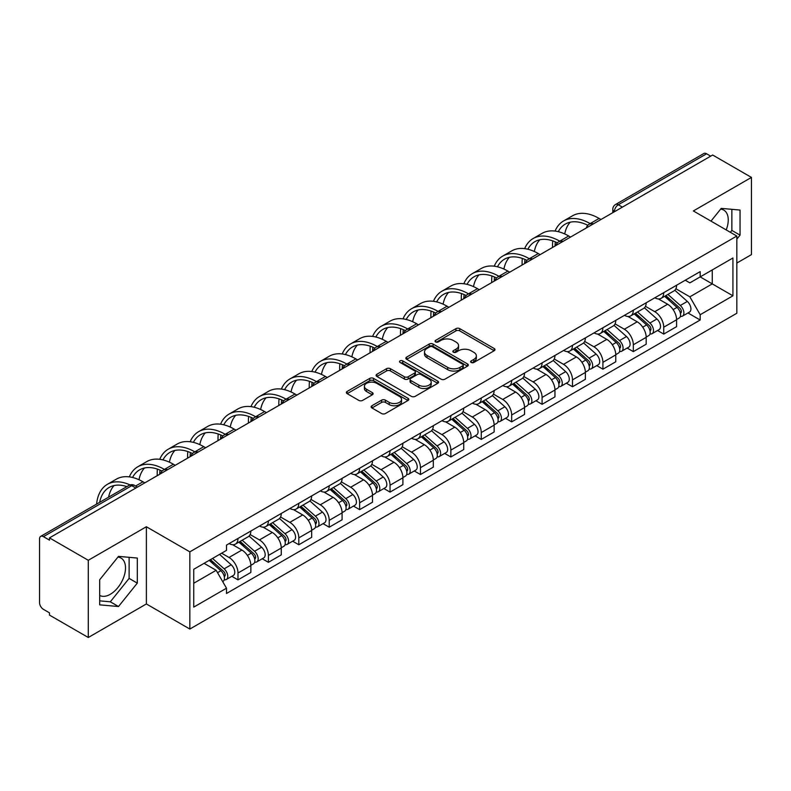 <?xml version="1.0" encoding="UTF-8"?>
<svg xmlns="http://www.w3.org/2000/svg" width="791" height="791" viewBox="0 0 791 791"><rect width="100%" height="100%" fill="white"/><g stroke="black" fill="none" stroke-linecap="round" stroke-linejoin="round"><path stroke-width="1.19" d="M471.189 362.466A1.898 1.098 0 0 0 473.868 362.466L494.197 350.729A2.709 1.562 0 0 0 494.988 349.622A2.709 1.562 0 0 0 494.197 348.524L459.759 328.641A2.709 1.562 0 0 0 455.932 328.641L435.604 340.377A1.898 1.098 0 0 0 435.05 341.148A1.898 1.098 0 0 0 435.604 341.92A1.898 1.098 0 0 0 438.283 341.92L440.913 340.397A8.661 5.003 0 0 1 453.154 340.397L456.021 342.058A8.661 5.003 0 0 1 458.562 345.598A8.661 5.003 0 0 1 456.021 349.128L453.391 350.65A1.898 1.098 0 0 0 452.838 351.422A1.898 1.098 0 0 0 453.391 352.193A1.898 1.098 0 0 0 456.071 352.193L458.701 350.68A8.661 5.003 0 0 1 470.952 350.68L473.819 352.331A8.661 5.003 0 0 1 476.36 355.871A8.661 5.003 0 0 1 473.819 359.401L471.189 360.923A1.898 1.098 0 0 0 470.635 361.695A1.898 1.098 0 0 0 471.189 362.466L471.189 360.923M720.621 209.14A21.505 12.419 -60 0 1 723.795 210.109A21.505 12.419 -60 0 1 726.217 229.914M117.889 557.121A21.505 12.419 -60 0 1 121.063 558.1A21.505 12.419 -60 0 1 124.355 575.324A21.505 12.419 -60 0 1 110.315 594.278A21.505 12.419 -60 0 1 99.686 595.415M371.928 405.743A2.709 1.562 0 0 0 371.137 406.851A2.709 1.562 0 0 0 371.928 407.958L381.598 413.535A2.709 1.562 0 0 0 385.425 413.535L407.998 400.493A2.709 1.562 0 0 0 408.789 399.396A2.709 1.562 0 0 0 407.998 398.288L373.56 378.405A2.709 1.562 0 0 0 369.733 378.405L347.15 391.436A2.709 1.562 0 0 0 346.359 392.544A2.709 1.562 0 0 0 347.15 393.651L358.827 400.384A2.709 1.562 0 0 0 362.654 400.384L372.314 394.808A2.709 1.562 0 0 0 373.105 393.7A2.709 1.562 0 0 0 372.314 392.603L366.53 389.261A7.238 4.182 0 0 1 364.404 386.305A7.238 4.182 0 0 1 368.873 382.439A7.238 4.182 0 0 1 376.763 383.348L399.435 396.439A7.238 4.182 0 0 1 401.561 399.396A7.238 4.182 0 0 1 397.092 403.252A7.238 4.182 0 0 1 389.202 402.352L385.425 400.167A2.709 1.562 0 0 0 381.598 400.167L371.928 405.743L371.928 407.958M189.84 551.851L146.375 526.747L88.285 560.285L49.487 537.89L712.661 155.016L751.45 177.411L693.361 210.95L736.826 236.044L189.84 551.851L189.84 629.053L736.826 313.256L736.826 236.044M441.101 379.176A2.709 1.562 0 0 0 444.928 379.176L467.511 366.144A2.709 1.562 0 0 0 468.302 365.037A2.709 1.562 0 0 0 467.511 363.929L433.063 344.045A2.709 1.562 0 0 0 429.236 344.045L406.663 357.087A2.709 1.562 0 0 0 405.862 358.185A2.709 1.562 0 0 0 406.663 359.292L441.101 379.176M400.819 362.881A1.898 1.098 0 0 1 402.738 363.148L402.738 360.894L437.749 381.114A2.709 1.562 0 0 1 438.54 382.211A2.709 1.562 0 0 1 437.749 383.319L415.176 396.35A2.709 1.562 0 0 1 411.35 396.35L376.902 376.467L376.902 374.262A2.709 1.562 0 0 0 376.111 375.369A2.709 1.562 0 0 0 376.902 376.467M376.902 374.262L386.572 368.685A2.709 1.562 0 0 1 390.398 368.685L404.359 376.743A2.709 1.562 0 0 0 408.186 376.743L414.603 373.045A2.709 1.562 0 0 0 415.394 371.938A2.709 1.562 0 0 0 414.603 370.841L400.058 362.436A1.898 1.098 0 0 1 399.504 361.665A1.898 1.098 0 0 1 400.671 360.656A1.898 1.098 0 0 1 402.738 360.894M88.285 560.285L88.285 637.497L49.487 615.101L49.487 612.847L43.446 609.357A5.517 3.184 -120 0 1 39.55 602.604L39.55 538.908A5.517 3.184 -120 0 1 40.687 536.377L128.992 485.397A5.517 3.184 60 0 1 131.751 485.674L43.446 536.654A5.517 3.184 -120 0 0 40.687 536.377M736.826 263.057L751.45 254.623L751.45 177.411M88.285 637.497L146.375 603.958L189.84 629.053M49.487 537.89L49.487 540.144L43.446 536.654M622.408 207.123L618.315 204.76A5.517 3.184 60 0 0 615.556 204.483L703.861 153.503A5.517 3.184 60 0 1 706.61 153.78L618.315 204.76A5.517 3.184 120 0 0 614.409 211.513L614.409 211.741M710.713 156.143L706.61 153.78M663.728 292.66A12.686 7.317 60 0 1 661.108 298.355L673.972 290.92A12.686 7.317 -120 0 0 676.592 285.235M645.466 306.315L654.76 311.674A12.686 7.317 60 0 1 663.728 327.207L676.592 319.782A12.686 7.317 -120 0 0 667.624 304.248L658.419 298.939M676.592 319.782L676.592 326.643L663.728 334.079L657.558 330.509M661.108 298.355A12.686 7.317 60 0 1 654.859 297.782M663.728 327.207L663.728 334.079M633.324 310.22A12.686 7.317 60 0 1 630.694 315.906L643.558 308.48A12.686 7.317 -120 0 0 646.188 302.785M627.154 348.07L633.324 351.629L646.188 344.204L646.188 337.342A12.686 7.317 -120 0 0 637.22 321.808L628.014 316.489M630.694 315.906A12.686 7.317 60 0 1 624.455 315.332M615.062 323.875L624.356 329.234A12.686 7.317 60 0 1 633.324 344.767L633.324 351.629M602.91 327.771A12.686 7.317 60 0 1 600.28 333.466L613.154 326.04A12.686 7.317 -120 0 0 615.774 320.345M596.74 365.63L602.91 369.189L615.774 361.764L615.774 354.892A12.686 7.317 -120 0 0 606.806 339.369L597.601 334.049M600.28 333.466A12.686 7.317 60 0 1 594.041 332.892M584.648 341.425L593.942 346.794A12.686 7.317 60 0 1 602.91 362.327L602.91 369.189M572.496 345.331A12.686 7.317 60 0 1 569.876 351.026L582.74 343.591A12.686 7.317 -120 0 0 585.37 337.905M566.336 383.18L572.496 386.75L585.37 379.314L585.37 372.452A12.686 7.317 -120 0 0 576.402 356.919L567.187 351.609M569.876 351.026A12.686 7.317 60 0 1 563.627 350.453M554.244 358.985L563.538 364.344A12.686 7.317 60 0 1 572.496 379.878L572.496 386.75M542.092 362.891A12.686 7.317 60 0 1 539.462 368.576L552.326 361.151A12.686 7.317 -120 0 0 554.956 355.456M535.922 400.74L542.092 404.3L554.956 396.874L554.956 390.012A12.686 7.317 -120 0 0 545.988 374.479L536.782 369.16M539.462 368.576A12.686 7.317 60 0 1 533.223 368.003M523.83 376.546L533.124 381.905A12.686 7.317 60 0 1 542.092 397.438L542.092 404.3M511.678 380.441A12.686 7.317 60 0 1 509.058 386.137L521.922 378.711A12.686 7.317 -120 0 0 524.542 373.016M505.508 418.301L511.678 421.86L524.542 414.435L524.542 407.563A12.686 7.317 -120 0 0 515.584 392.039L506.369 386.72M509.058 386.137A12.686 7.317 60 0 1 502.809 385.563M493.426 394.096L502.71 399.465A12.686 7.317 60 0 1 511.678 414.998L511.678 421.86M481.274 398.002A12.686 7.317 60 0 1 478.644 403.697L491.508 396.261A12.686 7.317 -120 0 0 494.138 390.576M475.104 435.851L481.274 439.42L494.138 431.985L494.138 425.123A12.686 7.317 -120 0 0 485.17 409.59L475.964 404.28M478.644 403.697A12.686 7.317 60 0 1 472.405 403.123M463.012 411.656L472.306 417.015A12.686 7.317 60 0 1 481.274 432.548L481.274 439.42M450.86 415.562A12.686 7.317 60 0 1 448.23 421.247L461.104 413.822A12.686 7.317 -120 0 0 463.724 408.126M444.69 453.411L450.86 456.971L463.724 449.545L463.724 442.683A12.686 7.317 -120 0 0 454.756 427.15L445.551 421.83M448.23 421.247A12.686 7.317 60 0 1 441.991 420.674M432.598 429.216L441.892 434.575A12.686 7.317 60 0 1 450.86 450.109L450.86 456.971M420.446 433.112A12.686 7.317 60 0 1 417.826 438.807L430.69 431.382A12.686 7.317 -120 0 0 433.32 425.687M414.286 470.971L420.456 474.531L433.32 467.105L433.32 460.233A12.686 7.317 -120 0 0 424.352 444.71L415.137 439.391M417.826 438.807A12.686 7.317 60 0 1 411.587 438.234M402.194 446.767L411.488 452.136A12.686 7.317 60 0 1 420.456 467.669L420.456 474.531M390.042 450.672A12.686 7.317 60 0 1 387.412 456.367L400.286 448.932A12.686 7.317 -120 0 0 402.906 443.247M383.872 488.522L390.042 492.091L402.906 484.656L402.906 477.794A12.686 7.317 -120 0 0 393.938 462.26L384.733 456.951M387.412 456.367A12.686 7.317 60 0 1 381.173 455.794M371.78 464.327L381.074 469.686A12.686 7.317 60 0 1 390.042 485.219L390.042 492.091M359.628 468.232A12.686 7.317 60 0 1 357.008 473.918L369.872 466.492A12.686 7.317 -120 0 0 372.502 460.797M353.468 506.082L359.628 509.641L372.502 502.216L372.502 495.354A12.686 7.317 -120 0 0 363.534 479.821L354.319 474.501M357.008 473.918A12.686 7.317 60 0 1 350.759 473.344M341.376 481.887L350.66 487.246A12.686 7.317 60 0 1 359.628 502.779L359.628 509.641M329.224 485.783A12.686 7.317 60 0 1 326.594 491.478L339.458 484.052A12.686 7.317 -120 0 0 342.088 478.357M323.054 523.642L329.224 527.202L342.088 519.776L342.088 512.904A12.686 7.317 -120 0 0 333.12 497.381L323.915 492.061M326.594 491.478A12.686 7.317 60 0 1 320.355 490.904M310.962 499.437L320.256 504.806A12.686 7.317 60 0 1 329.224 520.34L329.224 527.202M298.81 503.343A12.686 7.317 60 0 1 296.19 509.038L309.054 501.603A12.686 7.317 -120 0 0 311.674 495.917M292.64 541.192L298.81 544.762L311.674 537.326L311.674 530.464A12.686 7.317 -120 0 0 302.716 514.931L293.501 509.622M296.19 509.038A12.686 7.317 60 0 1 289.941 508.465M280.558 516.998L289.842 522.357A12.686 7.317 60 0 1 298.81 537.89L298.81 544.762M268.406 520.903A12.686 7.317 60 0 1 265.776 526.588L278.64 519.163A12.686 7.317 -120 0 0 281.27 513.468M262.236 558.753L268.406 562.312L281.27 554.887L281.27 548.025A12.686 7.317 -120 0 0 272.302 532.491L263.096 527.172M265.776 526.588A12.686 7.317 60 0 1 259.537 526.015M250.144 534.558L259.438 539.917A12.686 7.317 60 0 1 268.406 555.45L268.406 562.312M237.992 538.453A12.686 7.317 60 0 1 235.362 544.149L248.236 536.723A12.686 7.317 -120 0 0 250.856 531.028M231.822 576.313L237.992 579.872L250.856 572.447L250.856 565.575A12.686 7.317 -120 0 0 241.888 550.052L232.683 544.732M235.362 544.149A12.686 7.317 60 0 1 229.123 543.575M221.618 553.196L229.024 557.477A12.686 7.317 60 0 1 237.992 573.01L237.992 579.872M685.273 280.222L689.851 282.871L732.931 257.995L712.266 269.929L712.266 283.88L689.851 296.823L675.88 288.755M193.746 583.244L216.161 570.301L226.493 588.197L193.746 607.112L193.746 569.293L226.493 550.388L226.493 545.098L700.183 271.61L700.183 276.899L732.931 295.814L700.183 314.719L689.851 296.823M732.931 257.995L732.931 295.814M226.493 588.197L226.493 593.487L700.183 320.009L700.183 314.719M736.826 239.139L740.05 235.145L740.05 210.06L721.234 208.379L710.99 221.124M146.375 526.747L146.375 603.958M99.686 604.848L118.502 606.529L137.308 583.125L137.308 558.05L118.502 556.37L99.686 579.763L99.686 604.848M216.161 570.301L204.078 563.33M687.972 312.959L700.183 320.009M730.34 232.307L731.863 230.418L731.863 209.328M731.863 230.418L740.05 235.145M99.686 600.853L110.315 601.803L129.121 578.399L129.121 557.319M110.315 601.803L118.502 606.529M129.121 578.399L137.308 583.125M471.95 362.733L473.819 361.655A8.661 5.003 0 0 0 476.36 358.115L476.36 355.871M458.562 345.598L458.562 347.842A8.661 5.003 0 0 1 456.021 351.382L454.153 352.46M494.157 350.749L459.759 330.885A2.709 1.562 0 0 0 455.932 330.885L436.355 342.187M467.471 366.164L433.063 346.3A2.709 1.562 0 0 0 429.236 346.3L406.693 359.312L406.663 357.087M462.725 365.808A1.898 1.098 0 0 0 463.279 365.037A1.898 1.098 0 0 0 462.725 364.265L432.489 346.804A1.898 1.098 0 0 0 429.81 346.804L427.041 348.416A8.661 5.003 0 0 0 424.5 351.946A8.661 5.003 0 0 0 427.041 355.485L447.706 367.41A8.661 5.003 0 0 0 459.947 367.41L462.725 365.808L462.725 368.062A1.898 1.098 0 0 0 463.279 367.291L463.279 365.037M424.5 351.946L424.5 354.2A8.661 5.003 0 0 0 427.041 357.73L427.041 355.485M462.725 368.062L459.947 369.664A8.661 5.003 0 0 1 447.706 369.664L427.041 357.73M376.941 376.486L386.572 370.93L386.572 368.685M415.394 371.938L415.394 374.192A2.709 1.562 0 0 1 414.603 375.3L408.186 378.998A2.709 1.562 0 0 1 404.359 378.998L390.398 370.93A2.709 1.562 0 0 0 386.572 370.93M402.738 363.148L437.72 383.338M418.854 385.118A7.238 4.182 0 0 0 426.745 386.018A7.238 4.182 0 0 0 431.214 382.162A7.238 4.182 0 0 0 429.098 379.205L421.109 374.588A2.709 1.562 0 0 0 417.282 374.588L410.865 378.296A2.709 1.562 0 0 0 410.074 379.393A2.709 1.562 0 0 0 410.865 380.501L418.854 385.118L418.854 387.363A7.238 4.182 0 0 0 426.745 388.272A7.238 4.182 0 0 0 431.214 384.406L431.214 382.162M410.074 379.393L410.074 381.648A2.709 1.562 0 0 0 410.865 382.755L410.865 380.501M418.854 387.363L410.865 382.755M401.561 399.396L401.561 401.64A7.238 4.182 0 0 1 397.092 405.506A7.238 4.182 0 0 1 389.202 404.596L385.425 402.421A2.709 1.562 0 0 0 381.598 402.421L371.968 407.978M364.404 386.305L364.404 388.549A7.238 4.182 0 0 0 366.53 391.505L366.53 389.261M372.274 394.828L366.53 391.505M407.958 400.523L373.56 380.659A2.709 1.562 0 0 0 369.733 380.659L347.19 393.671M664.608 296.328L676.997 307.383A6.892 3.975 60 0 1 679.162 318.041L676.592 319.524M664.934 296.615L670.768 299.987M665.864 295.607L679.647 307.907A3.312 1.908 60 0 1 680.685 313.028A3.312 1.908 60 0 1 680.389 313.147M667.92 294.41L680.309 305.474A6.892 3.975 60 0 1 682.475 316.123A6.892 3.975 60 0 1 680.398 316.351M674.832 290.267L687.33 301.42A6.892 3.975 60 0 1 689.495 312.079L682.475 316.123M600.962 219.502L599.113 218.435A53.205 30.72 -120 0 0 572.506 215.805L563.538 220.976A53.205 30.72 -120 0 0 555.074 231.071M590.373 223.744L590.145 223.616A53.205 30.72 -120 0 0 563.538 220.976M552.731 240.869A53.205 30.72 -120 0 0 552.523 245.339L552.523 247.474M555.064 246.001A49.625 28.654 60 0 1 555.331 241.878M558.288 231.674A49.625 28.654 60 0 1 565.328 224.08A49.625 28.654 60 0 1 587.802 225.277M564.725 233.938A49.625 28.654 60 0 1 570.222 222.202M634.204 313.889L646.593 324.943A6.892 3.975 60 0 1 648.758 335.602L646.188 337.085M634.53 314.175L640.364 317.547M635.45 313.167L649.233 325.467A3.312 1.908 60 0 1 650.281 330.579A3.312 1.908 60 0 1 649.975 330.697M637.516 311.97L649.905 323.025A6.892 3.975 60 0 1 652.071 333.683A6.892 3.975 60 0 1 649.984 333.911M644.418 307.818L656.925 318.981A6.892 3.975 60 0 1 659.081 329.629L652.071 333.683M603.79 331.439L616.179 342.493A6.892 3.975 60 0 1 618.344 353.152L615.774 354.635M604.116 331.736L609.95 335.097M605.036 330.717L618.829 343.027A3.312 1.908 60 0 1 619.867 348.139A3.312 1.908 60 0 1 619.561 348.258M607.102 329.531L619.491 340.585A6.892 3.975 60 0 1 621.657 351.244A6.892 3.975 60 0 1 619.58 351.461M614.014 325.378L626.512 336.531A6.892 3.975 60 0 1 628.677 347.19L621.657 351.244M570.548 237.063L568.699 235.995A53.205 30.72 -120 0 0 542.092 233.355L533.134 238.536A53.205 30.72 -120 0 0 524.66 248.631M559.959 241.304L559.731 241.166A53.205 30.72 -120 0 0 533.134 238.536M522.317 258.42A53.205 30.72 -120 0 0 522.109 262.889L522.109 265.025M524.651 263.561A49.625 28.654 60 0 1 524.917 259.428M527.874 249.234A49.625 28.654 60 0 1 534.924 241.641A49.625 28.654 60 0 1 557.388 242.837M534.321 251.498A49.625 28.654 60 0 1 539.818 239.752M540.144 254.623L538.285 253.545A53.205 30.72 -120 0 0 511.688 250.915L502.72 256.086A53.205 30.72 -120 0 0 494.256 266.191M529.555 258.855L529.327 258.726A53.205 30.72 -120 0 0 502.72 256.086M491.913 275.98A53.205 30.72 -120 0 0 491.695 280.449L491.695 282.585M494.237 281.121A49.625 28.654 60 0 1 494.513 276.988M497.47 266.794A49.625 28.654 60 0 1 504.51 259.191A49.625 28.654 60 0 1 526.984 260.387M503.907 269.059A49.625 28.654 60 0 1 509.404 257.312M573.376 348.999L585.775 360.053A6.892 3.975 60 0 1 587.931 370.712L585.36 372.195M573.712 349.286L579.536 352.657M574.632 348.277L588.415 360.577A3.312 1.908 60 0 1 589.453 365.699A3.312 1.908 60 0 1 589.157 365.818M576.698 347.081L589.087 358.145A6.892 3.975 60 0 1 591.253 368.794A6.892 3.975 60 0 1 589.166 369.021M583.6 342.938L596.107 354.091A6.892 3.975 60 0 1 598.263 364.75L591.253 368.794M542.972 366.559L555.361 377.614A6.892 3.975 60 0 1 557.526 388.272L554.956 389.755M543.298 366.846L549.132 370.218M544.218 365.838L558.011 378.138A3.312 1.908 60 0 1 559.049 383.249A3.312 1.908 60 0 1 558.743 383.368M546.284 364.641L558.673 375.695A6.892 3.975 60 0 1 560.839 386.354A6.892 3.975 60 0 1 558.753 386.581M553.196 360.488L565.694 371.651A6.892 3.975 60 0 1 567.859 382.3L560.839 386.354M512.558 384.11L524.947 395.164A6.892 3.975 60 0 1 527.113 405.823L524.542 407.306M512.884 384.406L518.718 387.768M513.814 383.388L527.597 395.698A3.312 1.908 60 0 1 528.635 400.81A3.312 1.908 60 0 1 528.339 400.928M515.87 382.201L528.269 393.256A6.892 3.975 60 0 1 530.425 403.914A6.892 3.975 60 0 1 528.348 404.132M522.782 378.049L535.28 389.202A6.892 3.975 60 0 1 537.445 399.86L530.425 403.914M509.73 272.173L507.881 271.105A53.205 30.72 -120 0 0 481.274 268.475L472.306 273.646A53.205 30.72 -120 0 0 463.842 283.742M499.141 276.415L498.913 276.286A53.205 30.72 -120 0 0 472.306 273.646M461.499 293.54A53.205 30.72 -120 0 0 461.291 298.009L461.291 300.145M463.833 298.672A49.625 28.654 60 0 1 464.099 294.549M467.056 284.345A49.625 28.654 60 0 1 474.106 276.751A49.625 28.654 60 0 1 496.57 277.948M473.493 286.609A49.625 28.654 60 0 1 478.99 274.873M479.326 289.733L477.467 288.666A53.205 30.72 -120 0 0 450.87 286.026L441.902 291.207A53.205 30.72 -120 0 0 433.438 301.302M468.737 293.975L468.499 293.837A53.205 30.72 -120 0 0 441.902 291.207M431.095 311.09A53.205 30.72 -120 0 0 430.877 315.56L430.877 317.695M433.419 316.232A49.625 28.654 60 0 1 433.695 312.099M436.652 301.905A49.625 28.654 60 0 1 443.692 294.311A49.625 28.654 60 0 1 466.156 295.508M443.089 304.169A49.625 28.654 60 0 1 448.586 292.423M448.912 307.294L447.063 306.216A53.205 30.72 -120 0 0 420.456 303.586L411.488 308.757A53.205 30.72 -120 0 0 403.024 318.862M438.323 311.525L438.095 311.397A53.205 30.72 -120 0 0 411.488 308.757M400.681 328.651A53.205 30.72 -120 0 0 400.473 333.12L400.473 335.255M403.015 333.792A49.625 28.654 60 0 1 403.281 329.659M406.238 319.465A49.625 28.654 60 0 1 413.278 311.862A49.625 28.654 60 0 1 435.752 313.058M412.675 321.729A49.625 28.654 60 0 1 418.172 309.983M482.154 401.67L494.543 412.724A6.892 3.975 60 0 1 496.708 423.383L494.138 424.866M482.48 401.957L488.314 405.328M483.4 400.948L497.193 413.248A3.312 1.908 60 0 1 498.231 418.37A3.312 1.908 60 0 1 497.925 418.488M485.466 399.752L497.855 410.816A6.892 3.975 60 0 1 500.021 421.465A6.892 3.975 60 0 1 497.935 421.692M492.378 395.609L504.876 406.762A6.892 3.975 60 0 1 507.041 417.421L500.021 421.465M418.498 324.844L416.649 323.776A53.205 30.72 -120 0 0 390.052 321.146L381.084 326.317A53.205 30.72 -120 0 0 372.61 336.412M407.909 329.086L407.681 328.957A53.205 30.72 -120 0 0 381.084 326.317M370.267 346.211A53.205 30.72 -120 0 0 370.059 350.68L370.059 352.816M372.601 351.342A49.625 28.654 60 0 1 372.868 347.219M375.824 337.015A49.625 28.654 60 0 1 382.874 329.422A49.625 28.654 60 0 1 405.338 330.618M382.271 339.28A49.625 28.654 60 0 1 387.768 327.543M451.74 419.23L464.129 430.284A6.892 3.975 60 0 1 466.295 440.943L463.724 442.426M452.066 419.517L457.9 422.888M452.986 418.508L466.779 430.808A3.312 1.908 60 0 1 467.817 435.92A3.312 1.908 60 0 1 467.521 436.039M455.052 417.312L467.441 428.366A6.892 3.975 60 0 1 469.607 439.025A6.892 3.975 60 0 1 467.53 439.252M461.964 413.159L474.462 424.322A6.892 3.975 60 0 1 476.627 434.971L469.607 439.025M388.094 342.404L386.245 341.336A53.205 30.72 -120 0 0 359.638 338.696L350.67 343.877A53.205 30.72 -120 0 0 342.206 353.973M377.505 346.646L377.277 346.507A53.205 30.72 -120 0 0 350.67 343.877M339.863 363.761A53.205 30.72 -120 0 0 339.655 368.23L339.655 370.366M342.196 368.903A49.625 28.654 60 0 1 342.463 364.77M345.42 354.576A49.625 28.654 60 0 1 352.46 346.982A49.625 28.654 60 0 1 374.934 348.178M351.857 356.84A49.625 28.654 60 0 1 357.354 345.094M421.326 436.78L433.725 447.835A6.892 3.975 60 0 1 435.89 458.493L433.31 459.976M421.662 437.077L427.496 440.439M422.582 436.059L436.365 448.368A3.312 1.908 60 0 1 437.403 453.48A3.312 1.908 60 0 1 437.107 453.599M424.648 434.872L437.037 445.926A6.892 3.975 60 0 1 439.203 456.585A6.892 3.975 60 0 1 437.116 456.803M431.55 430.719L444.058 441.872A6.892 3.975 60 0 1 446.213 452.531L439.203 456.585M357.68 359.964L355.831 358.887A53.205 30.72 -120 0 0 329.224 356.257L320.266 361.428A53.205 30.72 -120 0 0 311.792 371.533M347.091 364.196L346.863 364.068A53.205 30.72 -120 0 0 320.266 361.428M309.449 381.321A53.205 30.72 -120 0 0 309.241 385.79L309.241 387.926M311.783 386.463A49.625 28.654 60 0 1 312.05 382.33M315.006 372.136A49.625 28.654 60 0 1 322.056 364.532A49.625 28.654 60 0 1 344.52 365.729M321.453 374.4A49.625 28.654 60 0 1 326.94 362.654M390.922 454.341L403.311 465.395A6.892 3.975 60 0 1 405.476 476.053L402.906 477.537M391.248 454.627L397.082 457.999M392.168 453.619L405.961 465.919A3.312 1.908 60 0 1 406.999 471.041A3.312 1.908 60 0 1 406.693 471.159M394.234 452.422L406.623 463.486A6.892 3.975 60 0 1 408.789 474.135A6.892 3.975 60 0 1 406.712 474.363M401.146 448.279L413.644 459.433A6.892 3.975 60 0 1 415.809 470.091L408.789 474.135M327.276 377.515L325.417 376.447A53.205 30.72 -120 0 0 298.82 373.817L289.852 378.988A53.205 30.72 -120 0 0 281.388 389.083M316.687 381.756L316.449 381.628A53.205 30.72 -120 0 0 289.852 378.988M279.045 398.882A53.205 30.72 -120 0 0 278.827 403.351L278.827 405.486M281.369 404.013A49.625 28.654 60 0 1 281.645 399.89M284.602 389.686A49.625 28.654 60 0 1 291.642 382.093A49.625 28.654 60 0 1 314.106 383.289M291.039 391.95A49.625 28.654 60 0 1 296.536 380.214M360.508 471.901L372.907 482.955A6.892 3.975 60 0 1 375.063 493.614L372.492 495.097M360.844 472.187L366.668 475.559M361.764 471.179L375.547 483.479A3.312 1.908 60 0 1 376.585 488.591A3.312 1.908 60 0 1 376.289 488.709M363.82 469.983L376.219 481.037A6.892 3.975 60 0 1 378.385 491.695A6.892 3.975 60 0 1 376.298 491.923M370.732 465.83L383.23 476.993A6.892 3.975 60 0 1 385.395 487.642L378.385 491.695M296.862 395.075L295.013 394.007A53.205 30.72 -120 0 0 268.406 391.367L259.438 396.548A53.205 30.72 -120 0 0 250.974 406.643M286.273 399.317L286.045 399.178A53.205 30.72 -120 0 0 259.438 396.548M248.631 416.432A53.205 30.72 -120 0 0 248.423 420.901L248.423 423.037M250.965 421.573A49.625 28.654 60 0 1 251.231 417.44M254.188 407.246A49.625 28.654 60 0 1 261.238 399.653A49.625 28.654 60 0 1 283.702 400.849M260.625 409.511A49.625 28.654 60 0 1 266.122 397.764M330.104 489.451L342.493 500.505A6.892 3.975 60 0 1 344.658 511.164L342.088 512.647M330.43 489.748L336.264 493.109M331.35 488.729L345.143 501.039A3.312 1.908 60 0 1 346.181 506.151A3.312 1.908 60 0 1 345.875 506.27M333.416 487.543L345.805 498.597A6.892 3.975 60 0 1 347.971 509.256A6.892 3.975 60 0 1 345.885 509.473M340.328 483.39L352.826 494.543A6.892 3.975 60 0 1 354.991 505.202L347.971 509.256M266.458 412.635L264.599 411.557A53.205 30.72 -120 0 0 238.002 408.927L229.034 414.098A53.205 30.72 -120 0 0 220.57 424.203M255.869 416.867L255.631 416.738A53.205 30.72 -120 0 0 229.034 414.098M218.227 433.992A53.205 30.72 -120 0 0 218.009 438.461L218.009 440.597M220.551 439.134A49.625 28.654 60 0 1 220.827 435.001M223.774 424.807A49.625 28.654 60 0 1 230.824 417.203A49.625 28.654 60 0 1 253.288 418.399M230.221 427.071A49.625 28.654 60 0 1 235.718 415.324M299.69 507.011L312.079 518.065A6.892 3.975 60 0 1 314.245 528.724L311.674 530.207M300.016 507.298L305.85 510.67M300.946 506.289L314.729 518.589A3.312 1.908 60 0 1 315.767 523.711A3.312 1.908 60 0 1 315.471 523.83M303.002 505.093L315.401 516.157A6.892 3.975 60 0 1 317.557 526.806A6.892 3.975 60 0 1 315.48 527.033M309.914 500.95L322.412 512.103A6.892 3.975 60 0 1 324.577 522.762L317.557 526.806M236.044 430.185L234.195 429.118A53.205 30.72 -120 0 0 207.588 426.487L198.62 431.659A53.205 30.72 -120 0 0 190.156 441.754M225.455 434.427L225.227 434.299A53.205 30.72 -120 0 0 198.62 431.659M187.813 451.552A53.205 30.72 -120 0 0 187.605 456.021L187.605 458.157M190.147 456.684A49.625 28.654 60 0 1 190.413 452.561M193.37 442.357A49.625 28.654 60 0 1 200.41 434.763A49.625 28.654 60 0 1 222.884 435.96M199.807 444.621A49.625 28.654 60 0 1 205.304 432.885M269.286 524.571L281.675 535.626A6.892 3.975 60 0 1 283.84 546.284L281.27 547.768M269.612 524.858L275.446 528.23M270.532 523.85L284.325 536.15A3.312 1.908 60 0 1 285.363 541.262A3.312 1.908 60 0 1 285.057 541.38M272.598 522.653L284.987 533.707A6.892 3.975 60 0 1 287.153 544.366A6.892 3.975 60 0 1 285.067 544.594M279.51 518.5L292.008 529.663A6.892 3.975 60 0 1 294.173 540.312L287.153 544.366M205.63 447.746L203.781 446.678A53.205 30.72 -120 0 0 177.184 444.038L168.216 449.219A53.205 30.72 -120 0 0 159.742 459.314M195.041 451.987L194.813 451.849A53.205 30.72 -120 0 0 168.216 449.219M157.399 469.103A53.205 30.72 -120 0 0 157.191 473.572L157.191 475.707M159.733 474.244A49.625 28.654 60 0 1 160 470.111M162.956 459.917A49.625 28.654 60 0 1 170.006 452.323A49.625 28.654 60 0 1 192.47 453.52M169.403 462.181A49.625 28.654 60 0 1 174.9 450.435M238.872 542.122L251.261 553.176A6.892 3.975 60 0 1 253.427 563.835L250.856 565.318M239.198 542.418L245.032 545.78M240.118 541.4L253.911 553.71A3.312 1.908 60 0 1 254.949 558.822A3.312 1.908 60 0 1 254.653 558.94M242.184 540.213L254.573 551.268A6.892 3.975 60 0 1 256.739 561.926A6.892 3.975 60 0 1 254.662 562.144M249.096 536.061L261.594 547.214A6.892 3.975 60 0 1 263.759 557.873L256.739 561.926M175.226 465.306L173.377 464.228A53.205 30.72 -120 0 0 146.77 461.598L137.802 466.769A53.205 30.72 -120 0 0 129.338 476.874M164.637 469.538L164.409 469.409A53.205 30.72 -120 0 0 137.802 466.769M132.552 477.477A49.625 28.654 60 0 1 139.592 469.874A49.625 28.654 60 0 1 162.066 471.07M138.989 479.741A49.625 28.654 60 0 1 144.486 467.995M209.22 560.354L220.857 570.736A6.892 3.975 60 0 1 223.022 581.395L222.676 581.593M209.338 560.285L214.628 563.34M210.465 559.633L223.497 571.26A3.312 1.908 60 0 1 224.535 576.382A3.312 1.908 60 0 1 224.239 576.501M212.532 558.446L224.169 568.828A6.892 3.975 60 0 1 226.335 579.477A6.892 3.975 60 0 1 224.249 579.704M219.552 554.392L231.19 564.774A6.892 3.975 60 0 1 233.345 575.433L226.335 579.477M144.812 482.856L142.963 481.788A53.205 30.72 -120 0 0 116.356 479.158L107.388 484.329A53.205 30.72 -120 0 0 96.591 504.104M130.05 484.932A53.205 30.72 -120 0 0 107.388 484.329M99.636 502.344A49.625 28.654 60 0 1 109.188 487.434A49.625 28.654 60 0 1 126.876 486.623M108.604 497.173A49.625 28.654 60 0 1 114.072 485.555M614.607 211.622L614.409 211.513A5.517 3.184 -0 0 1 612.798 209.259L612.798 212.67M268.406 555.45L281.27 548.025M298.81 537.89L311.674 530.464M329.224 520.34L342.088 512.904M359.628 502.779L372.502 495.354M390.042 485.219L402.906 477.794M420.456 467.669L433.32 460.233M450.86 450.109L463.724 442.683M481.274 432.548L494.138 425.123M511.678 414.998L524.542 407.563M542.092 397.438L554.956 390.012M572.496 379.878L585.37 372.452M602.91 362.327L615.774 354.892M633.324 344.767L646.188 337.342M237.992 573.01L250.856 565.575M229.024 557.477L241.888 550.052M259.438 539.917L272.302 532.491M289.842 522.357L302.716 514.931M320.256 504.806L333.12 497.381M350.66 487.246L363.534 479.821M381.074 469.686L393.938 462.26M411.488 452.136L424.352 444.71M441.892 434.575L454.756 427.15M472.306 417.015L485.17 409.59M502.71 399.465L515.584 392.039M533.124 381.905L545.988 374.479M563.538 364.344L576.402 356.919M593.942 346.794L606.806 339.369M624.356 329.234L637.22 321.808M654.76 311.674L667.624 304.248M593.013 224.09A5.517 3.184 120 0 0 590.58 225.494M562.609 241.651A5.517 3.184 120 0 0 560.176 243.055M532.195 259.201A5.517 3.184 120 0 0 529.762 260.615M501.791 276.761A5.517 3.184 120 0 0 499.348 278.165M471.377 294.321A5.517 3.184 120 0 0 468.944 295.725M440.963 311.872A5.517 3.184 120 0 0 438.53 313.285M410.559 329.432A5.517 3.184 120 0 0 408.126 330.836M380.145 346.992A5.517 3.184 120 0 0 377.712 348.396M349.741 364.542A5.517 3.184 120 0 0 347.308 365.956M319.327 382.102A5.517 3.184 120 0 0 316.894 383.506M288.923 399.663A5.517 3.184 120 0 0 286.48 401.067M258.509 417.213A5.517 3.184 120 0 0 256.076 418.627M228.095 434.773A5.517 3.184 120 0 0 225.662 436.177M197.691 452.333A5.517 3.184 120 0 0 195.258 453.737M167.277 469.884A5.517 3.184 120 0 0 164.844 471.298M135.844 488.037L131.751 485.674A5.517 3.184 120 0 1 134.51 485.397A5.517 5.517 0 0 0 128.992 485.397M473.819 361.655L473.819 359.401M453.391 352.193L453.391 350.65M456.021 351.382L456.021 349.128M435.604 341.92L435.604 340.377M455.932 330.885L455.932 328.641M459.759 330.885L459.759 328.641M494.197 350.729L494.197 348.524M429.236 346.3L429.236 344.045M433.063 346.3L433.063 344.045M467.511 366.144L467.511 363.929M447.706 369.664L447.706 367.41M459.947 369.664L459.947 367.41M390.398 370.93L390.398 368.685M404.359 378.998L404.359 376.743M408.186 378.998L408.186 376.743M414.603 375.3L414.603 373.045M437.749 383.319L437.749 381.114M381.598 402.421L381.598 400.167M385.425 402.421L385.425 400.167M389.202 404.596L389.202 402.352M372.314 394.808L372.314 392.603M347.15 393.651L347.15 391.436M369.733 380.659L369.733 378.405M373.56 380.659L373.56 378.405M407.998 400.493L407.998 398.288M676.997 307.383L673.141 309.617M681.367 311.506L680.131 312.227M687.33 301.42L680.309 305.474M590.145 223.616L599.113 218.435M646.593 324.943L642.727 327.167M650.963 329.066L649.718 329.788M656.925 318.981L649.905 323.025M616.179 342.493L612.313 344.728M620.549 346.626L619.313 347.338M626.512 336.531L619.491 340.585M559.731 241.166L568.699 235.995M529.327 258.726L538.285 253.545M585.775 360.053L581.909 362.288M590.145 364.176L588.899 364.898M596.107 354.091L589.087 358.145M555.361 377.614L551.495 379.838M559.731 381.737L558.486 382.458M565.694 371.651L558.673 375.695M524.947 395.164L521.091 397.398M529.327 399.297L528.081 400.009M535.28 389.202L528.269 393.256M498.913 276.286L507.881 271.105M468.499 293.837L477.467 288.666M438.095 311.397L447.063 306.216M494.543 412.724L490.677 414.959M498.913 416.847L497.668 417.569M504.876 406.762L497.855 410.816M407.681 328.957L416.649 323.776M464.129 430.284L460.273 432.509M468.499 434.407L467.263 435.129M474.462 424.322L467.441 428.366M377.277 346.507L386.245 341.336M433.725 447.835L429.859 450.069M438.095 451.968L436.85 452.679M444.058 441.872L437.037 445.926M346.863 364.068L355.831 358.887M403.311 465.395L399.445 467.629M407.681 469.518L406.445 470.24M413.644 459.433L406.623 463.486M316.449 381.628L325.417 376.447M372.907 482.955L369.041 485.18M377.277 487.078L376.032 487.8M383.23 476.993L376.219 481.037M286.045 399.178L295.013 394.007M342.493 500.505L338.627 502.74M346.863 504.638L345.618 505.35M352.826 494.543L345.805 498.597M255.631 416.738L264.599 411.557M312.079 518.065L308.223 520.3M316.449 522.189L315.214 522.91M322.412 512.103L315.401 516.157M225.227 434.299L234.195 429.118M281.675 535.626L277.809 537.85M286.045 539.749L284.8 540.471M292.008 529.663L284.987 533.707M194.813 451.849L203.781 446.678M251.261 553.176L247.405 555.411M255.631 557.309L254.395 558.021M261.594 547.214L254.573 551.268M164.409 469.409L173.377 464.228M220.857 570.736L217.525 572.664M225.227 574.859L223.982 575.581M231.19 564.774L224.169 568.828M135.607 486.03L142.963 481.788M593.487 223.823A5.517 5.517 0 0 0 586.408 227.907M563.073 241.374A5.517 5.517 0 0 0 556.004 245.457M532.669 258.934A5.517 5.517 0 0 0 525.59 263.017M502.255 276.494A5.517 5.517 0 0 0 495.176 280.578M471.841 294.044A5.517 5.517 0 0 0 464.772 298.128M441.437 311.605A5.517 5.517 0 0 0 434.358 315.688M411.023 329.165A5.517 5.517 0 0 0 403.954 333.248M380.619 346.715A5.517 5.517 0 0 0 373.54 350.799M350.205 364.275A5.517 5.517 0 0 0 343.136 368.359M319.791 381.835A5.517 5.517 0 0 0 312.722 385.919M289.387 399.386A5.517 5.517 0 0 0 282.308 403.469M258.973 416.946A5.517 5.517 0 0 0 251.904 421.03M228.569 434.506A5.517 5.517 0 0 0 221.49 438.59M198.155 452.056A5.517 5.517 0 0 0 191.086 456.14M167.751 469.617A5.517 5.517 0 0 0 160.672 473.7M137.466 487.098L134.51 485.397M615.556 204.483A5.517 5.517 0 0 0 612.798 209.259"/></g></svg>
